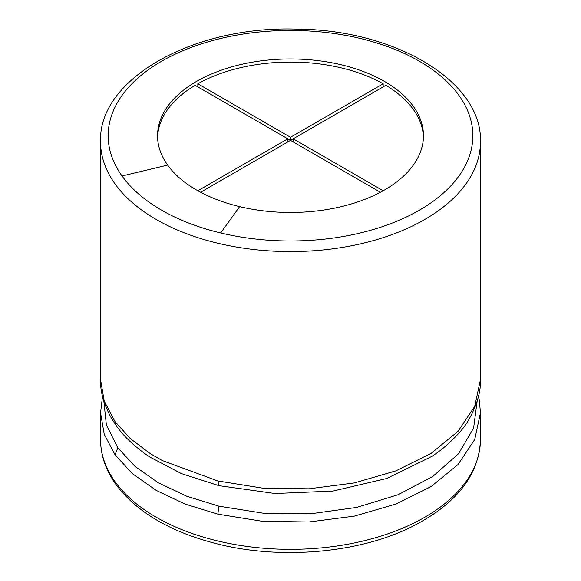 <?xml version="1.0" encoding="UTF-8"?>
<svg xmlns="http://www.w3.org/2000/svg" width="581" height="581" viewBox="0 0 581 581"><rect width="100%" height="100%" fill="white"/><g stroke="black" fill="none" stroke-linecap="round" stroke-linejoin="round"><path stroke-width="0.87" d="M167.669 165.091A132.955 76.757 180 0 1 157.545 135.714A132.955 76.757 180 0 1 290.5 58.957A132.955 76.757 180 0 1 423.455 135.714A132.955 76.757 180 0 1 239.619 206.633A132.955 76.757 180 0 1 167.669 165.091L122.039 175.999A182.34 105.27 180 0 1 266.701 31.345A182.34 105.27 180 0 1 471.278 149.455A182.34 105.27 180 0 1 220.722 232.974A182.34 105.27 180 0 1 122.039 175.999M423.426 137.269A132.955 76.757 0 0 0 385.849 85.32L290.5 140.37L380.395 192.267M383.162 83.773L290.5 137.269L197.838 83.773A132.955 76.757 0 0 1 383.162 83.773L383.162 86.874M197.838 83.773L197.838 86.874M200.605 192.267L290.5 140.37L195.151 85.32A132.955 76.757 0 0 0 157.574 137.269M287.813 141.917L287.813 138.815L197.838 190.764M290.5 137.269L290.5 140.37M383.162 190.764L293.187 138.815L293.187 141.917M115.023 481.642A189.936 109.656 180 0 1 100.564 439.679C100.629 455.264 105.727 470.167 115.866 484.394C136.898 512.515 171.257 532.494 218.957 544.324C281.654 559.721 358.005 553.054 410.251 527.526C455.751 504.845 479.151 475.563 480.436 439.679A189.936 109.656 180 0 1 217.817 540.984A189.936 109.656 180 0 1 115.023 481.642M478.483 396.249L479.369 400.57L480.436 412.851L474.742 439.483L458.017 464.531L431.233 486.493L395.981 504.039L354.381 516.117L308.932 521.985L262.452 521.302L217.817 514.156L184.976 504.025L156.195 490.386L132.577 473.769L115.023 454.814L104.231 434.276L100.564 412.844L100.564 439.679M115.023 454.814L117.841 447.798L106.374 424.958L103.854 401.137M477.146 401.137L473.588 428.132L458.496 453.768L432.816 476.442L398.13 494.714L356.64 507.424L310.958 513.757L264.05 513.321L218.986 506.189L186.675 496.218L158.352 482.804L135.112 466.456L117.841 447.798M217.817 514.156L218.986 506.189M432.838 455.911L386.757 478.483L332.964 491.068L275.125 493.523L218.986 485.68L181.504 473.638L149.76 456.986C135.17 447.159 124.014 436.745 116.294 425.75L115.023 421.624L104.231 401.093L100.564 379.654C100.15 391.42 103.781 404.303 111.458 418.298L116.294 425.75M431.24 456.986L441.284 449.759C455.264 438.132 464.611 427.776 469.325 418.676C477.161 404.529 480.865 391.521 480.436 379.662L474.742 406.293L458.017 431.342L431.233 453.303L395.981 470.85L354.381 482.927L308.932 488.803L262.452 488.113L217.817 480.966L162.302 460.573L150.356 453.674L130.267 438.539L115.023 421.624M218.986 485.68L217.817 480.966M115.023 183.886A189.936 109.656 180 0 1 100.564 141.917C97.862 79.401 192.877 25.571 296.659 29.108C396.075 29.638 482.767 82.103 480.436 141.917A189.936 109.656 180 0 1 217.817 243.228A189.936 109.656 180 0 1 115.023 183.886M220.722 232.974L239.619 206.633M480.436 439.679L480.436 412.982M102.517 396.249L100.564 412.844M480.436 379.662L480.436 141.917M100.564 379.662L100.564 141.917"/></g></svg>
